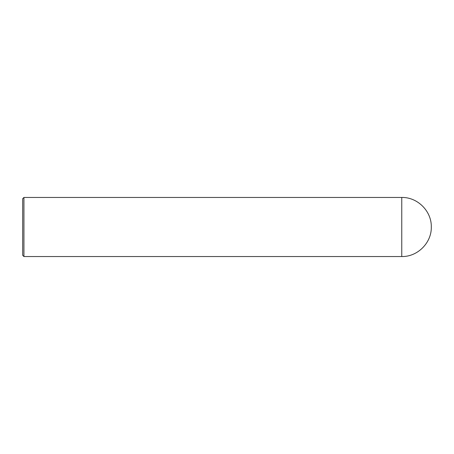 <?xml version="1.0" encoding="UTF-8"?>
<svg xmlns="http://www.w3.org/2000/svg" width="454" height="454" viewBox="0 0 454 454"><rect width="100%" height="100%" fill="white"/><g stroke="black" fill="none" stroke-linecap="round" stroke-linejoin="round"><path stroke-width="0.68" d="M23.931 227L23.931 256.538L22.7 255.307L22.7 198.693L23.931 197.462L23.931 227M401.762 227L401.762 256.538C417.544 256.941 431.703 242.782 431.3 227C431.703 211.218 417.544 197.059 401.762 197.462L401.762 227M401.762 256.538L23.931 256.538M401.762 197.462L23.931 197.462"/></g></svg>
